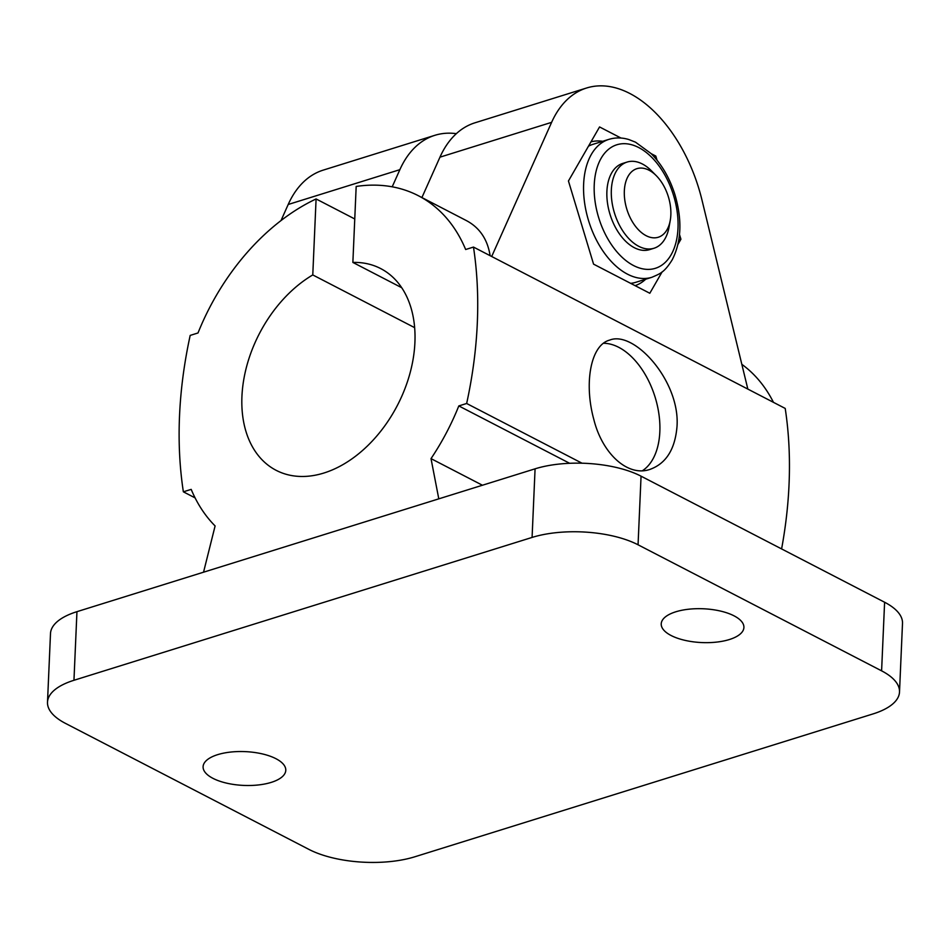 <?xml version="1.0" encoding="UTF-8"?>
<svg xmlns="http://www.w3.org/2000/svg" width="950" height="950" viewBox="0 0 950 950"><rect width="100%" height="100%" fill="white"/><g stroke="black" fill="none" stroke-linecap="round" stroke-linejoin="round"><path stroke-width="1.43" d="M621.003 138.047L599.557 126.944L568.444 180.987L593.572 264.147L649.812 293.265L662.126 271.866M642.497 470.689A67.711 40.874 72.7 0 0 659.834 431.739A67.711 40.874 72.7 0 0 603.547 343.271M677.018 426.384C675.117 449.219 666.116 463.541 650.026 469.371C627.665 477.256 602.264 453.435 593.869 419.627C583.87 383.586 590.472 344.945 609.71 340.088C634.078 330.125 680.2 381.045 677.018 426.384M657.068 160.241L655.797 156.061L653.992 156.619M655.797 156.061L651.201 153.674M456.332 133.665A127.906 77.211 72.7 0 0 434.851 135.316L323.19 170.133A127.906 77.211 72.7 0 0 288.194 204.487L281.01 220.566M354.754 218.963L316.089 198.954A195.617 133.914 -62.6 0 0 198.016 332.963L190.19 335.409A391.246 267.829 -62.6 0 0 183.362 491.815L195.106 497.895M183.362 491.815L191.188 489.381A195.617 133.914 -62.6 0 0 215.104 525.944L203.537 572.209M316.089 198.954L312.776 274.93A113.608 77.769 -62.6 0 0 244.162 377.364A113.608 77.769 -62.6 0 0 276.189 470.345A113.608 77.769 -62.6 0 0 397.492 405.199A113.608 77.769 -62.6 0 0 380.641 268.553A113.608 77.769 -62.6 0 0 352.866 262.426L401.684 287.696M312.776 274.93L414.628 327.643M434.851 135.316A127.906 77.211 72.7 0 0 399.867 169.67L392.207 186.817M421.907 197.564L439.957 157.166A127.906 77.211 -107.3 0 1 474.941 122.811L586.613 87.994A127.906 77.211 72.7 0 0 551.617 122.348L491.684 256.5M352.866 262.426L356.179 186.449A195.617 133.914 -62.6 0 1 418.344 195.712A195.617 133.914 -62.6 0 1 465.654 249.518L473.48 247.071L785.211 408.429A391.246 267.829 -62.6 0 1 781.601 548.922M747.84 389.084L702.014 200.189A127.906 77.211 72.7 0 0 586.613 87.994M677.991 244.328L680.924 239.222L679.523 234.555M438.793 498.845L431.015 458.624A195.617 133.914 -62.6 0 0 458.814 405.923L466.652 403.489A391.246 267.829 -62.6 0 0 473.48 247.071M773.466 402.349A195.617 133.914 -62.6 0 0 741.831 364.325M466.652 403.489L582.029 463.208M458.814 405.923L569.656 463.303M431.015 458.624L482.434 485.236M418.344 195.712L466.248 220.519C479.572 227.549 487.528 239.269 490.117 255.681M414.924 856.758A75.24 30.744 2.5 0 1 308.94 849.407L65.396 723.342A75.24 30.744 2.5 0 1 47.5 702.204A75.24 30.744 2.5 0 1 73.957 680.283L532.083 537.427A75.24 30.744 2.5 0 1 638.056 544.789L881.6 670.842A75.24 30.744 2.5 0 1 899.508 691.98A75.24 30.744 2.5 0 1 873.05 713.913L414.924 856.758M47.5 702.204L50.493 633.602A75.24 30.744 2.5 0 1 76.95 611.669L535.076 468.825A75.24 30.744 2.5 0 1 641.06 476.176L884.604 602.241A75.24 30.744 2.5 0 1 902.5 623.378L899.508 691.98M734.065 615.849A41.384 16.91 2.5 0 1 743.909 627.475A41.384 16.91 2.5 0 1 701.824 642.568A41.384 16.91 2.5 0 1 661.224 623.865A41.384 16.91 2.5 0 1 688.643 609.223A41.384 16.91 2.5 0 1 734.065 615.849M275.939 758.694A41.384 16.91 2.5 0 1 285.784 770.319A41.384 16.91 2.5 0 1 243.699 785.413A41.384 16.91 2.5 0 1 203.098 766.709A41.384 16.91 2.5 0 1 230.518 752.079A41.384 16.91 2.5 0 1 275.939 758.694M590.983 141.835A75.24 45.422 -107.3 0 1 602.716 141.301M654.004 248.247L649.562 249.636A45.149 27.253 -107.3 0 1 620.136 234.864A45.149 27.253 -107.3 0 1 606.896 191.413A45.149 27.253 -107.3 0 1 622.689 163.436L627.131 162.058A45.149 27.253 72.7 0 0 614.543 213.263A45.149 27.253 72.7 0 0 654.004 248.247A45.149 27.253 72.7 0 0 669.038 227.169L670.237 220.471A35.91 21.672 72.7 0 0 670.842 214.997A35.91 21.672 72.7 0 0 656.272 175.679A35.91 21.672 72.7 0 0 625.575 182.578A35.91 21.672 72.7 0 0 641.06 232.239A35.91 21.672 72.7 0 0 670.237 220.471M645.715 279.205A75.24 45.422 -107.3 0 1 635.111 285.653M656.272 175.679L651.486 170.857A45.149 27.253 72.7 0 0 627.131 162.058M680.924 239.222L678.846 239.863M399.867 169.67L288.194 204.487M551.617 122.348L439.957 157.166M76.95 611.669L73.957 680.283M535.076 468.825L532.083 537.427M641.06 476.176L638.056 544.789M884.604 602.241L881.6 670.842M594.237 184.858A64.707 39.057 -107.3 0 1 659.3 166.286A64.707 39.057 -107.3 0 1 654.835 268.47A64.707 39.057 -107.3 0 1 594.237 184.858M588.489 146.181A72.224 43.605 -107.3 0 1 592.859 144.364L608.903 139.365C615.303 137.417 621.953 137.465 628.817 139.531L635.491 142.167L651.118 153.591C661.77 164.409 669.703 178.101 674.939 194.679C682.337 219.949 681.435 241.668 672.208 259.813C664.228 272.614 660.143 273.659 651.902 277.281A72.224 43.605 -107.3 0 1 604.817 253.65A72.224 43.605 -107.3 0 1 583.633 184.122A72.224 43.605 -107.3 0 1 608.903 139.365M651.902 277.281L635.871 282.281A72.224 43.605 -107.3 0 1 630.646 283.349"/></g></svg>
